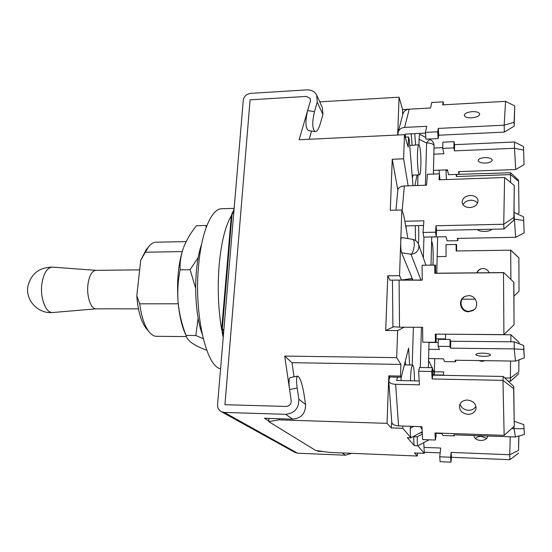 <?xml version="1.0" encoding="UTF-8"?>
<svg xmlns="http://www.w3.org/2000/svg" width="552" height="552" viewBox="0 0 552 552"><rect width="100%" height="100%" fill="white"/><g stroke="black" fill="none" stroke-linecap="round" stroke-linejoin="round"><path stroke-width="0.83" d="M429.104 439.813L417.823 445.788C417.36 444.712 417.174 441.724 417.257 436.832L422.328 434.093M422.197 431.816L410.943 437.77C410.426 436.597 410.219 433.437 410.315 428.269L413.772 426.399M420.32 426.613L422.066 429.622M434.086 145.749C434.031 143.044 432.823 141.036 430.463 139.739C429.559 139.456 428.262 140.539 426.586 143.002L419.099 139.27C419.203 136.151 419.444 134.543 419.817 134.46L425.813 137.434M411.047 437.833L407.3 437.639L414.373 445.65C413.897 444.581 413.703 441.593 413.793 436.708L413.8 436.356M294.968 452.44L221.324 411.661C218.675 410.115 217.419 407.728 217.557 404.499L243.28 100.222C244.018 96.296 246.468 94.019 250.615 93.371L306.822 89.879C311.383 89.762 314.668 91.494 316.682 95.082L317.227 102.099L322.927 114.533L320.257 123.827C318.67 129.023 316.986 131.624 315.192 131.617C312.232 129.175 311.99 122.503 314.474 111.607L307.623 110.607L310.39 101.12L310.162 98.373L306.394 96.414L250.084 99.808L224.94 404.706L250.084 99.808L306.394 96.414L310.162 98.373L310.39 101.12L299.129 139.746L404.464 134.688L403.622 158.803L392.251 159.273L390.298 210.312L401.835 210.001L400.704 242.528C400.828 239.416 401.159 237.767 401.704 237.574L412.51 239.32C415.649 239.368 414.324 252.312 410.971 254.237L401.621 252.761L412.22 278.45L401.511 280.064L389.919 280.154L387.794 275.793L385.696 330.489L397.633 330.572L396.688 357.648L284.708 356.081L291.214 400.648C291.256 404.14 289.565 406.072 286.143 406.451C289.565 406.072 291.256 404.14 291.214 400.648L289.586 389.498C288.648 382.315 288.855 378.341 290.2 377.575L297.673 376.112C296.383 376.871 296.217 380.846 297.183 388.035L289.586 389.498M387.794 275.793L399.544 275.683L400.704 242.528C400.628 247.158 400.931 250.573 401.621 252.761M224.94 404.706L286.143 406.451L224.94 404.706M405.189 137.124L408.542 136.965L408.197 147.177L404.464 134.688M397.675 135.012L399.068 97.207L319.746 101.851M309.189 139.263L311.556 131.065M417.45 453.068L417.367 456.028L329.475 452.412L315.689 450.446L268.769 421.652L268.996 418.402M279.05 418.72L278.974 419.858L268.769 421.652M409.653 364.969L408.597 348.126L401.263 377.237L389.608 377.016L388.781 375.857L400.504 376.084L400.897 364.417L291.98 362.692L294.071 376.816M388.781 375.857L387.028 423.356L278.974 419.858M397.633 330.572L404.285 327.205M385.696 330.489L393.438 326.887M401.511 280.064L399.544 275.683M407.928 238.581L403.733 215.197L401.835 210.001M392.251 159.273L397.847 190.143M403.622 158.803L408.142 185.817M419.099 139.27L418.927 144.796M418.016 174.887L417.691 185.493M419.644 133.405L419.941 134.522M414.738 133.639L415.615 144.941M417.112 174.922L414.89 185.589M412.993 185.651L409.211 139.263L408.542 136.965M291.98 362.692L284.708 356.081M400.897 364.417L396.688 357.648M412.392 280.112L412.378 278.829L412.903 280.105M401.263 377.237L400.504 376.084M387.028 423.356L391.251 427.903L402.808 428.297L402.884 426.041M402.808 428.297L410.943 437.77L407.3 437.639M413.379 327.253L412.234 365.01M410.371 426.289L410.315 428.269M399.068 97.207L402.615 109.558L402.663 114.892M402.615 109.558L408.742 109.227M414.373 445.65L417.823 445.788L424.315 453.351L423.763 442.697M417.367 456.028L414.511 452.95L424.315 453.351M391.251 427.903L391.775 422.37C392.306 424.433 394.556 425.606 398.544 425.896L421.894 426.668L422.653 439.578L435.356 440.047L434.983 432.954L504.142 435.349L502.969 380.362L432.119 378.962L431.726 371.475L418.637 371.241L419.437 384.813L395.66 384.302C391.603 384.068 389.312 382.984 388.787 381.052L389.753 377.016M409.563 278.85L412.378 278.829M391.396 423.888L392.596 423.922M402.498 112.912L403.333 112.863M432.733 375.815L434.327 373.442L432.513 368.522M429.014 342.247L428.359 367.625M487.789 436.011C487.312 438.833 484.925 440.317 480.613 440.462C476.776 440.11 474.596 438.667 474.064 436.156L474.071 435.535M475.258 438.467L477.88 436.804L480.902 436.28L486.809 438.309M440.172 452.868L424.343 452.233M439.73 456.801L440.116 461.679L450.97 462.141L451.453 457.291L509.862 459.692L509.724 454.738L451.108 452.405L450.632 457.249L439.73 456.801L440.717 448.045L424.184 447.403M518.79 436.039L518.514 450.432L509.724 454.738L510.255 436.798M518.514 450.432L518.901 436.004M451.453 457.291L451.108 452.405M450.97 462.141L450.632 457.249M509.862 459.692L518.569 453.199M485.346 360.67L481.965 361.381L478.632 360.573M436.135 338.831L445.436 338.914L445.699 334.195M443.442 375.049L434.327 374.877M443.428 375.339L443.615 371.938L434.403 371.772M518.88 359.863L518.79 371.869L510.372 378.051L510.538 381.211L508.185 381.163M510.586 361.036L510.372 378.051L504.776 377.941M510.828 341.785L510.917 334.788L519.004 342.302L518.997 343.689M455.883 334.27L510.917 334.788M518.79 371.869L518.956 359.835M519.059 343.71L519.004 342.302M510.538 381.211L518.859 373.649M420.389 432.796L422.259 432.871M435.914 433.348L441.759 433.548L442.987 435.48L454.31 435.88L453.716 434.824L515.416 436.977L514.064 428.662L511.649 428.587M454.31 435.88L454.324 434.845M523.813 424.619L524.4 434.465L523.813 424.619L514.326 421.348M523.82 428.731L514.064 428.662L514.064 426.406M524.4 434.465L515.416 436.977M483.552 356.323C487.775 356.302 490.121 355.847 490.597 354.95C490.169 353.922 487.561 353.328 482.779 353.149C478.556 353.183 476.217 353.639 475.762 354.529C476.197 355.55 478.791 356.15 483.552 356.323M428.593 358.586L443.38 358.793L444.56 361.601L455.648 361.767L455.083 360.228L515.506 361.105L514.188 348.892L450.591 348.181L449.942 346.456L438.122 346.325L439.44 349.444L428.835 349.319M438.212 342.537L429.014 342.447M523.724 349.471L524.296 357.875L523.717 345.538L523.724 349.471L514.188 348.892L514.195 341.812L450.722 341.226L450.087 339.452L438.288 339.349L438.122 346.325M455.648 361.767L455.676 360.242M450.591 348.181L450.722 341.226M449.942 346.456L450.087 339.452M524.296 357.875L515.506 361.105M523.717 345.538L514.195 341.812M410.543 380.783C410.619 374.587 410.992 369.957 411.668 366.88L412.606 365.017C413.786 366.017 414.407 371.303 414.469 380.859M401.111 377.237L401.035 380.59M460.044 403.988C461.168 407.762 463.977 409.86 468.469 410.281C471.988 410.246 474.478 408.894 475.948 406.231M467.992 414.331C472.436 414.179 475.12 412.254 476.045 408.57C476.059 403.671 473.195 400.835 467.454 400.062C463.107 400.228 460.444 402.091 459.471 405.651C459.333 410.619 462.176 413.517 467.992 414.331M391.761 422.197L388.787 381.052M405.341 361.07L405.582 364.9M419.209 380.956L396.647 380.5L397.509 377.168M513.65 388.629L514.278 426.213L513.739 386.407L513.65 388.629L502.969 380.362L503.203 376.457L432.858 375.146L432.471 367.694L419.472 367.48L418.637 371.241M435.356 440.047L436.052 435.907L435.901 432.989M432.119 378.962L432.858 375.146M431.726 371.475L432.471 367.694M514.278 426.213L504.142 435.349M513.739 386.407L503.203 376.457M465.067 296.431C457.891 299.971 461.099 311.714 469.152 311.349L473.975 309.796M468.627 311.742L472.843 310.603C479.895 306.891 476.507 295.258 468.51 295.672L465.495 296.245C457.291 299.025 459.933 312.135 468.627 311.742M392.893 326.694L399.517 327.177L422.625 327.301L422.749 342.185L435.383 342.309L435.314 334.119L503.9 334.622L503.5 272.674L434.817 273.323L434.748 265.105L422.094 265.257L422.218 280.181L393.493 280.126M408.466 279.015L408.473 280.14M422.218 280.036L401.035 280.064M513.774 282.417L514.036 324.742L513.877 282.32L503.769 272.578L435.597 273.219L435.528 265.063L422.094 265.257M435.383 342.309L436.156 341.681L436.094 334.126M434.817 273.323L435.597 273.219M434.748 265.105L435.528 265.063M514.036 324.742L503.9 334.622M513.877 282.32L503.769 272.578M456.752 174.391L510.634 172.769L510.49 174.605L518.597 181.311L519.011 212.651L518.597 181.311M510.621 182.491L510.49 174.605L456.332 176.543L456.249 174.411M446.416 179.566L446.037 170.699L447.637 170.637M446.257 169.885L446.037 170.699M456.766 174.729L456.332 176.543M518.645 180.269L510.634 172.769M519.011 212.651L517.61 214.059M476.845 272.833C477.797 270.425 479.578 269.003 482.179 268.562L482.952 268.513C485.926 268.631 487.989 270.038 489.148 272.716M437.177 256.611L446.092 256.487L446.002 244.633L456.104 244.46L456.152 250.974L510.869 250.187L518.887 257.812L519.018 291.249L518.887 257.812M456.104 244.46L456.594 244.55L456.642 250.967M477.183 272.826C478.046 270.542 479.695 269.121 482.124 268.569M475.327 299.17L462.148 299.198M510.883 279.429L510.703 250.132L518.818 257.805M519.018 291.249L513.967 296.196M433.389 172.735L433.9 174.052M484.822 157.596C489.341 157.617 491.804 158.507 492.198 160.266C491.742 161.86 489.52 162.805 485.525 163.095C481.033 163.081 478.584 162.191 478.177 160.425C478.618 158.845 480.833 157.906 484.822 157.596M433.872 154.167L443.898 153.746L442.718 148.391L453.882 147.901L454.462 150.862L514.498 148.288L514.505 141.995L454.586 144.665L454.462 150.862M434.031 148.033L442.732 147.653M524.041 164.627L523.489 146.549L524.041 164.627L515.727 169.526L458.526 171.651L459.05 174.308L448.534 174.687L447.465 169.843L433.451 170.375M442.718 148.391L442.856 142.174L454.006 141.664L454.586 144.665M515.727 169.526L514.498 148.288L523.489 150.047M454.006 141.664L453.882 147.901M459.098 171.631L459.05 174.308M523.489 146.549L514.505 141.995M431.623 241.265C432.747 243.184 433.258 249.414 433.168 259.957L432.899 265.091M491.604 229.266C490.928 230.536 488.672 231.26 484.828 231.44C480.964 231.419 478.508 230.798 477.459 229.57M524.131 232.972L523.572 216.839L524.131 232.972L515.651 237.305L457.304 238.409L457.843 240.686L447.127 240.879L446.016 236.725L431.733 237.001M514.071 212.568L514.388 219.13L523.572 220.489M515.651 237.305L514.388 219.13L513.995 219.137M457.884 238.402L457.843 240.686M523.572 216.839L514.395 212.561M417.781 166.614C416.995 157.182 417.65 144.403 418.878 144.79C419.589 145.038 420.162 147.853 420.596 153.235C421.348 162.592 420.721 175.136 419.486 174.839C418.796 174.639 418.23 171.9 417.781 166.614M418.878 144.79L409.715 145.473M471.58 117.838C476.597 117.341 479.295 116.086 479.681 114.064C479.129 112.36 476.686 111.545 472.353 111.628C467.358 112.125 464.667 113.381 464.287 115.416C464.825 117.1 467.254 117.907 471.58 117.838M397.951 134.999L398.158 132.114C399.206 129.299 401.359 127.733 404.623 127.408L426.724 126.305L425.454 132.37L437.674 131.783L438.302 128.43L504.162 125.18L505.577 101.347L442.69 104.852L443.256 101.837L431.712 102.493L430.56 108.006L409.211 109.186C406.058 109.51 403.974 111.049 402.953 113.802L402.815 114.319M405.437 137.117L405.182 134.101L425.509 133.122M412.999 175.074L412.372 177.999M411.185 133.812L412.089 145.1M425.454 132.37L425.937 139.166L438.115 138.6L438.736 135.219L504.335 132.107L504.162 125.18L514.098 122.282L514.174 126.146L514.754 105.963L514.098 122.282M437.674 131.783L438.115 138.6M438.302 128.43L438.736 135.219M443.256 101.837L443.435 104.811M504.335 132.107L514.174 126.146M505.577 101.347L514.754 105.963M415.525 240.486L415.297 225.685M406.189 225.892L406.093 228.321M477.577 203.164C476.079 201.204 473.809 200.231 470.766 200.231C467.033 200.507 464.453 201.997 463.031 204.709M469.807 207.573C475.134 206.938 477.873 204.585 478.018 200.521C477.252 197.264 474.692 195.574 470.332 195.442C464.97 196.105 462.245 198.485 462.162 202.584C462.955 205.765 465.502 207.428 469.807 207.573M405.658 225.906L423.55 225.499M404.823 221.269L423.895 220.814L423.025 232.468L435.562 232.206L435.99 225.775L503.728 224.25L504.604 177.523L439.033 179.821L439.426 173.852L427.379 174.294L426.565 185.189L404.374 185.941C400.614 186.245 398.447 187.583 397.868 189.957L397.84 190.185M423.025 232.468L423.757 237.098L436.218 236.849L436.639 230.432L503.969 229.004L503.728 224.25L513.884 217.44L513.981 220.117L514.257 185.486L513.884 217.44M439.958 179.793L439.426 173.852M435.562 232.206L436.218 236.849M435.99 225.775L436.639 230.432M503.969 229.004L513.981 220.117M504.604 177.523L514.257 185.486M418.499 225.616C418.94 232.357 418.885 238.423 418.347 243.805M295.216 452.578L297.562 453.206L345.476 455.207L351.603 453.323M322.948 451.481L317.993 451.281L316.931 450.625M268.817 420.969L264.415 418.25L292.719 419.161C301.406 418.223 305.684 413.317 305.553 404.457L303.917 393.583C302.041 383.005 299.957 377.182 297.673 376.112M221.324 411.661L224.305 412.434L285.632 414.317C294.547 413.338 298.949 408.301 298.839 399.199L297.183 388.035M317.993 451.281L318.021 450.784M307.623 110.607C305.146 121.474 305.422 128.133 308.444 130.582L315.192 131.617M322.927 114.533L322.382 107.668L316.972 95.717M317.227 102.099L314.474 111.607M232.095 212.975L232.019 214.624L233.924 210.892M222.918 333.781L222.332 328.606L232.019 214.624L231.364 215.466L221.676 329.171L222.332 328.606L223.788 330.751M138.448 308.837L96.096 308.823C90.797 309.258 86.333 295.955 87.996 284.087C89.334 275.469 91.963 270.887 95.889 270.349L139.663 269.859M52.916 312.508L52.895 312.508C45.885 313.702 39.716 297.721 41.952 283.314C43.801 272.764 47.362 267.375 52.647 267.133L96.041 270.349M146.59 328.826L145.97 328.088C140.967 321.347 137.91 310.569 136.799 295.755L140.739 260.137L146.163 249.801M186.39 336.575L156.554 336.32C153.939 336.285 151.414 334.753 148.992 331.717C144.527 325.859 141.436 316.558 139.711 303.821L136.799 295.755M140.739 260.137L148.529 246.882C150.924 243.825 153.428 242.259 156.043 242.197L186.134 241.61M145.355 252.209L182.201 251.595M221.656 329.599C218.178 308.934 217.364 287.171 219.22 264.304C221.366 241.914 225.402 225.74 231.336 215.791M220.579 368.75C206.062 366.735 193.697 312.715 198.679 264.567C201.701 231.06 211.809 208.47 221.78 208.739L234.138 208.38M223.222 337.479L222.173 332.421M178.262 303.779L139.711 303.821M202.08 333.698C193.793 311.473 193.545 266.637 201.59 244.322M185.092 333.298L183.775 330.061C181.049 322.644 179.186 313.584 178.172 302.875C176.543 281.541 178.262 263.297 183.333 248.158L183.333 248.152C180.856 255.369 179.786 262.586 180.131 269.797L190.081 269.686L198.251 257.473M180.131 269.797C177.937 280.713 177.289 291.739 178.172 302.875C179.331 314.04 181.946 324.893 186.024 335.43L195.836 335.512L198.127 318.118M186.024 335.43L186.169 335.947C186.852 338.369 188.832 340.763 192.117 343.13C195.691 345.552 200.348 347.87 206.075 350.072M203.239 338.735L195.836 335.512M195.615 288.089L190.081 269.686M183.637 247.324C186.597 239.851 190.875 232.647 196.471 225.72L206.006 225.492L206.758 225.927M206.103 227.679L206.006 225.492M413.793 436.708L417.257 436.832M420.948 280.043L410.971 254.237C415.684 253.72 418.34 251.243 418.947 246.799L418.423 243.97C417.264 241.41 415.29 239.858 412.51 239.32M423.356 257.95L423.943 237.091M425.399 185.23L426.586 143.002C430.753 142.989 433.237 143.824 434.058 145.5L433.354 174.073M420.279 367.494L421.411 327.295M398.544 425.896L395.66 384.302M399.517 327.177L399.089 280.361M404.623 127.408L409.211 109.186M402.118 210.767L404.374 185.941M285.632 414.317L292.719 419.161M297.562 453.206L224.305 412.434M345.476 455.207L342.15 452.937M231.357 215.542L234.076 209.084M221.676 329.227L222.739 333.512L223.463 334.595M298.839 399.199L305.553 404.457M430.463 139.739L429.021 139.021M432.106 367.687L428.545 360.421M418.685 244.715L425.909 265.174M431.008 265.119L431.733 236.939M439.254 170.154L439.164 173.859M437.646 236.891L436.777 273.205M434.721 358.669L434.32 375.174M476.045 408.57L476.1 408.004M412.606 365.017L404.374 364.886M472.843 310.603L473.34 310.21M392.893 326.715L392.458 280.285M398.158 132.114L402.953 113.802M419.486 174.839L412.13 175.108M478.018 200.521L478.053 200.893M395.943 210.16L397.868 189.957M52.592 267.127C39.185 267.306 30.933 273.806 27.828 286.619C25.544 299.826 37.225 312.936 50.825 312.598L52.951 312.508M145.97 328.088L148.992 331.717M145.549 250.546L148.529 246.882M96.255 308.823L52.895 312.508M183.775 330.061L186.169 335.947"/></g></svg>
